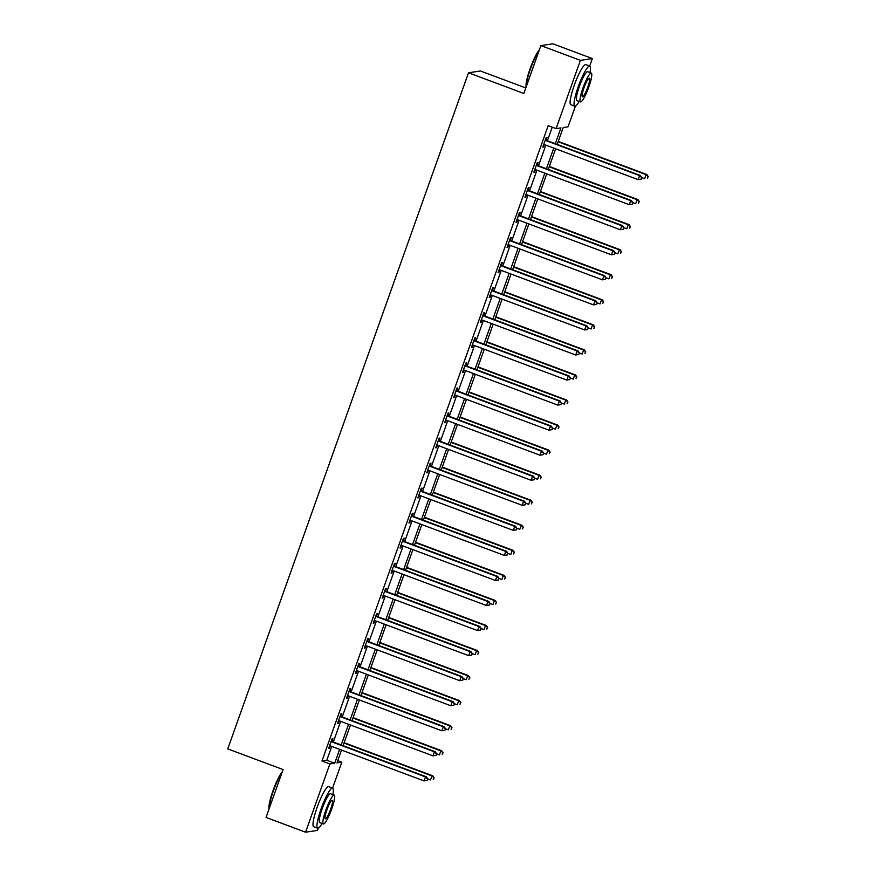 <?xml version="1.0" encoding="UTF-8"?>
<svg xmlns="http://www.w3.org/2000/svg" width="876" height="876" viewBox="0 0 876 876"><rect width="100%" height="100%" fill="white"/><g stroke="black" fill="none" stroke-linecap="round" stroke-linejoin="round"><path stroke-width="1.31" d="M525.808 87.928L480.453 70.978L468.507 72.774L227.749 748.892L283.079 769.566L266.041 817.428L305.56 832.2L329.869 763.949L334.709 763.215L339.647 749.363M468.507 72.774L523.837 93.458L540.875 45.596L552.833 43.8L592.351 58.572L589.679 66.072M575.423 106.106L568.042 126.823L563.202 127.557L557.202 144.398M337.775 760.631L341.815 762.153L332.573 788.115M318.316 828.159L317.517 830.404L305.56 832.2M555.318 143.697L560.936 127.896L556.096 128.619L548.19 125.673L321.963 760.992L326.803 760.258L331.741 746.407M333.307 742.016L340.665 721.353M342.231 716.962L349.59 696.3M351.145 691.909L358.503 671.246M360.069 666.855L367.427 646.192M368.993 641.801L376.351 621.139M377.906 616.748L385.265 596.085M386.831 591.694L394.189 571.032M395.755 566.641L403.113 545.978M404.668 541.587L412.027 520.924M413.592 516.533L420.951 495.871M422.517 491.48L429.875 470.817M431.441 466.437L438.799 445.764M440.354 441.384L447.713 420.71M449.279 416.33L456.637 395.656M458.203 391.276L465.561 370.603M467.116 366.223L474.474 345.549M476.04 341.169L483.399 320.506M484.965 316.116L492.323 295.453M493.889 291.062L501.247 270.399M502.802 266.008L510.16 245.346M511.726 240.955L519.085 220.292M520.651 215.901L528.009 195.239M529.564 190.848L536.922 170.185M538.488 165.794L545.847 145.131M547.412 140.74L552.241 127.184M546.066 139.996L546.996 137.401L546.186 137.521L542.759 147.157L543.558 147.037L544.423 144.606M537.152 165.049L538.072 162.454L537.262 162.575L533.834 172.211L534.645 172.09L535.51 169.659M528.228 190.103L529.148 187.508L528.348 187.628L524.91 197.264L525.72 197.144L526.585 194.713M519.304 215.157L520.235 212.561L519.424 212.682L515.997 222.318L516.796 222.197L517.661 219.766M510.38 240.21L511.31 237.615L510.5 237.735L507.073 247.371L507.883 247.251L508.748 244.82M501.466 265.264L502.386 262.669L501.587 262.789L498.148 272.425L498.959 272.305L499.824 269.874M492.542 290.317L493.473 287.722L492.662 287.843L489.224 297.479L490.034 297.358L490.899 294.927M483.618 315.371L484.548 312.776L483.738 312.896L480.311 322.532L481.121 322.412L481.986 319.981M474.704 340.425L475.624 337.829L474.814 337.95L471.387 347.586L472.197 347.465L473.062 345.035M465.78 365.478L466.7 362.883L465.901 363.003L462.462 372.639L463.273 372.519L464.138 370.088M456.856 390.532L457.787 387.937L456.976 388.057L453.549 397.693L454.348 397.573L455.213 395.142M447.943 415.585L448.862 412.99L448.052 413.111L444.625 422.747L445.435 422.626L446.3 420.195M439.018 440.639L439.938 438.044L439.139 438.164L435.7 447.8L436.511 447.68L437.376 445.249M430.094 465.693L431.025 463.086L430.215 463.218L426.787 472.854L427.587 472.722L428.452 470.303M421.17 490.746L422.101 488.14L421.29 488.271L417.863 497.907L418.673 497.776L419.538 495.356M412.257 515.8L413.176 513.194L412.366 513.325L408.939 522.961L409.749 522.83L410.614 520.41M403.332 540.853L404.263 538.247L403.453 538.368L400.014 548.004L400.825 547.883L401.69 545.452M394.408 565.907L395.339 563.301L394.529 563.421L391.101 573.057L391.9 572.937L392.766 570.506M385.495 590.961L386.415 588.354L385.604 588.475L382.177 598.111L382.987 597.99L383.852 595.56M376.57 616.014L377.49 613.408L376.691 613.528L373.253 623.164L374.063 623.044L374.928 620.613M367.646 641.068L368.577 638.462L367.767 638.582L364.339 648.218L365.139 648.098L366.004 645.667M358.722 666.121L359.653 663.515L358.842 663.636L355.415 673.272L356.225 673.151L357.09 670.72M349.809 691.175L350.728 688.569L349.929 688.689L346.491 698.325L347.301 698.205L348.166 695.774M340.884 716.229L341.815 713.622L341.005 713.743L337.567 723.379L338.377 723.258L339.242 720.828M331.96 741.271L332.891 738.676L332.081 738.797L328.653 748.433L329.464 748.312L330.329 745.881M540.875 45.596L580.405 60.367L592.351 58.572M321.963 760.992L329.869 763.949M556.096 128.619L580.405 60.367M341.213 744.972L348.571 724.31M350.126 719.919L357.485 699.256M359.05 694.865L366.409 674.202M367.975 669.812L375.333 649.149M376.899 644.758L384.257 624.095M385.812 619.704L393.171 599.042M394.737 594.651L402.095 573.988M403.661 569.597L411.019 548.934M412.574 544.543L419.933 523.881M421.498 519.49L428.857 498.827M430.423 494.436L437.781 473.774M439.336 469.383L446.694 448.72M448.26 444.329L455.619 423.666M457.184 419.275L464.543 398.613M466.109 394.222L473.467 373.559M475.022 369.168L482.38 348.506M483.946 344.115L491.305 323.452M492.87 319.072L500.229 298.398M501.784 294.018L509.142 273.345M510.708 268.965L518.066 248.291M519.632 243.911L526.991 223.238M528.557 218.858L535.915 198.195M537.47 193.804L544.828 173.141M546.394 168.75L553.752 148.088M341.53 750.064L336.975 762.876L341.815 762.153M555.636 148.789L548.277 169.451M546.723 173.842L539.364 194.505M537.798 198.896L530.44 219.558M528.874 223.949L521.516 244.612M519.961 249.003L512.602 269.666M511.036 274.057L503.678 294.719M502.112 299.11L494.754 319.773M493.188 324.164L485.83 344.826M484.275 349.217L476.916 369.88M475.35 374.271L467.992 394.934M466.426 399.325L459.068 419.987M457.513 424.378L450.155 445.041M448.589 449.432L441.23 470.094M439.664 474.485L432.306 495.148M430.751 499.539L423.393 520.202M421.827 524.582L414.468 545.255M412.903 549.635L405.544 570.309M403.978 574.689L396.62 595.362M395.065 599.742L387.707 620.416M386.141 624.796L378.782 645.459M377.217 649.85L369.858 670.512M368.303 674.903L360.945 695.566M359.379 699.957L352.021 720.62M350.455 725.01L343.096 745.673M326.803 760.258L334.709 763.215M542.89 146.785L543.558 147.037M533.966 171.838L534.645 172.09M525.042 196.892L525.72 197.144M516.128 221.946L516.796 222.197M507.204 246.999L507.883 247.251M498.28 272.053L498.959 272.305M489.366 297.106L490.034 297.358M480.442 322.16L481.121 322.412M471.518 347.214L472.197 347.465M462.605 372.267L463.273 372.519M453.68 397.321L454.348 397.573M444.756 422.374L445.435 422.626M435.832 447.417L436.511 447.68M426.919 472.471L427.587 472.722M417.994 497.524L418.673 497.776M409.07 522.578L409.749 522.83M400.157 547.631L400.825 547.883M391.233 572.685L391.9 572.937M382.308 597.739L382.987 597.99M373.384 622.792L374.063 623.044M364.471 647.846L365.139 648.098M355.546 672.899L356.225 673.151M346.622 697.953L347.301 698.205M337.709 723.007L338.377 723.258M328.785 748.06L329.464 748.312M641.221 179.109L641.79 177.51L641.221 179.109L638.166 179.635L544.576 144.649A1.708 1.675 -98.6 0 0 543.952 144.551L543.678 144.562M640.893 179.164L638.166 179.635L639.6 175.616L640.411 175.496L546.821 140.521A1.708 1.675 -98.6 0 1 546.263 140.182L545.496 139.47M545.266 140.116L545.463 140.302A1.708 1.675 -98.6 0 0 546.011 140.642L639.6 175.616L641.462 177.554M641.79 177.51L640.411 175.496M641.758 177.587L644.627 178.66L646.061 174.642L646.86 174.521L558.264 141.408M647.922 176.58L647.353 178.189L648.251 176.536L646.061 174.642L558.132 141.781M646.86 174.521L648.251 176.536M526.169 86.888A20.882 3.504 -69.5 0 1 530.1 68.711A20.882 3.504 -69.5 0 1 539.408 49.713M539.09 50.622A21.396 3.581 110.5 0 0 530.473 68.897A21.396 3.581 110.5 0 0 526.312 86.505M589.975 72.577A21.396 3.581 110.5 0 0 589.745 66.094A21.396 3.581 110.5 0 0 578.215 86.746A21.396 3.581 110.5 0 0 574.765 106.182A21.396 3.581 110.5 0 0 579.189 101.441M589.745 66.094L585.792 64.616A21.396 3.581 110.5 0 0 574.262 85.268A21.396 3.581 110.5 0 0 570.813 104.704L574.765 106.182M580.492 101.923L576.857 100.565A15.407 2.584 -69.5 0 1 579.343 86.571A15.407 2.584 -69.5 0 1 587.654 71.701L591.289 73.058A15.407 2.584 110.5 0 0 582.978 87.928A15.407 2.584 110.5 0 0 580.492 101.923A15.407 2.584 110.5 0 0 588.792 87.052A15.407 2.584 110.5 0 0 591.289 73.058M584.018 87.775A9.932 1.664 110.5 0 0 582.42 96.798A9.932 1.664 110.5 0 0 587.763 87.217A9.932 1.664 110.5 0 0 589.362 78.194A9.932 1.664 110.5 0 0 584.018 87.775M269.063 808.942A20.882 3.504 -69.5 0 1 272.983 790.754A20.882 3.504 -69.5 0 1 282.302 771.756M281.973 772.665A21.396 3.581 110.5 0 0 273.367 790.94A21.396 3.581 110.5 0 0 269.206 808.548M332.869 794.62A21.396 3.581 110.5 0 0 332.639 788.137A21.396 3.581 110.5 0 0 321.109 808.789A21.396 3.581 110.5 0 0 317.649 828.225A21.396 3.581 110.5 0 0 322.083 823.484M332.639 788.137L328.686 786.659A21.396 3.581 110.5 0 0 317.156 807.311A21.396 3.581 110.5 0 0 313.707 826.747L317.649 828.225M323.386 823.977L319.751 822.608A15.407 2.584 -69.5 0 1 322.237 808.614A15.407 2.584 -69.5 0 1 330.537 793.744L334.172 795.112A15.407 2.584 110.5 0 0 325.872 809.982A15.407 2.584 110.5 0 0 323.386 823.977A15.407 2.584 110.5 0 0 331.686 809.106A15.407 2.584 110.5 0 0 334.172 795.112M326.912 809.818A9.932 1.664 110.5 0 0 325.303 818.841A9.932 1.664 110.5 0 0 330.657 809.26A9.932 1.664 110.5 0 0 332.256 800.237A9.932 1.664 110.5 0 0 326.912 809.818M632.297 204.163L632.866 202.564L632.297 204.163L629.242 204.688L535.652 169.703A1.708 1.675 -98.6 0 0 535.028 169.605L534.765 169.615M631.968 204.218L629.242 204.688L630.676 200.67L631.486 200.549L537.897 165.575A1.708 1.675 -98.6 0 1 537.349 165.236L536.572 164.524M536.342 165.17L536.539 165.356A1.708 1.675 -98.6 0 0 537.087 165.695L630.676 200.67L632.549 202.608M632.866 202.564L631.486 200.549M623.373 229.216L623.942 227.618L623.373 229.216L620.328 229.742L526.739 194.757A1.708 1.675 -98.6 0 0 526.104 194.658L525.841 194.669M623.055 229.271L620.328 229.742L621.752 225.723L622.562 225.603L528.973 190.629A1.708 1.675 -98.6 0 1 528.425 190.289L527.648 189.577M527.418 190.223L527.615 190.41A1.708 1.675 -98.6 0 0 528.162 190.749L621.752 225.723L623.624 227.661M623.942 227.618L622.562 225.603M632.833 202.641L635.702 203.714L637.137 199.695L637.947 199.575L549.351 166.462M639.009 201.633L638.429 203.243L639.327 201.589L637.137 199.695L549.208 166.834M637.947 199.575L639.327 201.589M623.92 227.694L626.789 228.767L628.212 224.749L629.023 224.628L540.426 191.516M630.085 226.687L629.515 228.297L630.402 226.643L628.212 224.749L540.295 191.888M629.023 224.628L630.402 226.643M614.459 254.27L615.029 252.66L614.459 254.27L611.404 254.796L517.815 219.81A1.708 1.675 -98.6 0 0 517.179 219.712L516.917 219.723M614.131 254.325L611.404 254.796L612.839 250.777L613.638 250.656L520.048 215.682A1.708 1.675 -98.6 0 1 519.501 215.343L518.734 214.631M518.493 215.277L518.702 215.463A1.708 1.675 -98.6 0 0 519.249 215.803L612.839 250.777L614.7 252.715M615.029 252.66L613.638 250.656M605.535 279.324L606.104 277.714L605.535 279.324L602.48 279.849L508.89 244.864A1.708 1.675 -98.6 0 0 508.266 244.765L507.992 244.776M605.207 279.378L602.48 279.849L603.914 275.83L604.725 275.71L511.135 240.736A1.708 1.675 -98.6 0 1 510.588 240.396L509.81 239.685M509.58 240.331L509.777 240.517A1.708 1.675 -98.6 0 0 510.325 240.856L603.914 275.83L605.787 277.769M606.104 277.714L604.725 275.71M596.611 304.377L597.18 302.767L596.611 304.377L593.567 304.903L499.977 269.918A1.708 1.675 -98.6 0 0 499.342 269.819L499.079 269.819M596.293 304.432L593.567 304.903L594.99 300.884L595.8 300.764L502.211 265.789A1.708 1.675 -98.6 0 1 501.663 265.45L500.886 264.738M500.656 265.384L500.853 265.57A1.708 1.675 -98.6 0 0 501.4 265.91L594.99 300.884L596.863 302.822M597.18 302.767L595.8 300.764M614.996 252.748L617.865 253.821L619.299 249.802L620.098 249.682L531.502 216.569M621.161 251.74L620.591 253.35L621.489 251.697L619.299 249.802L531.371 216.941M620.098 249.682L621.489 251.697M606.072 277.801L608.94 278.875L610.375 274.856L611.185 274.736L522.589 241.623M612.247 276.794L611.667 278.404L612.565 276.75L610.375 274.856L522.446 241.995M611.185 274.736L612.565 276.75M597.158 302.855L600.027 303.928L601.451 299.91L602.261 299.789L513.664 266.676M603.323 301.848L602.754 303.457L603.641 301.804L601.451 299.91L513.533 267.049M602.261 299.789L603.641 301.804M587.687 329.431L588.267 327.821L587.687 329.431L584.642 329.956L491.053 294.971A1.708 1.675 -98.6 0 0 490.418 294.873L490.155 294.873M587.369 329.475L584.642 329.956L586.077 325.938L586.876 325.817L493.287 290.832A1.708 1.675 -98.6 0 1 492.739 290.504L491.962 289.792M491.732 290.438L491.929 290.624A1.708 1.675 -98.6 0 0 492.487 290.963L586.077 325.938L587.938 327.876M588.267 327.821L586.876 325.817M588.234 327.909L591.103 328.982L592.526 324.963L593.337 324.843L504.74 291.73M594.399 326.901L593.829 328.511L594.727 326.858L592.526 324.963L504.609 292.102M593.337 324.843L594.727 326.858M578.773 354.484L579.343 352.875L578.773 354.484L575.718 355.01L482.128 320.025A1.708 1.675 -98.6 0 0 481.504 319.926L481.231 319.926M578.445 354.528L575.718 355.01L577.153 350.991L577.963 350.871L484.373 315.886A1.708 1.675 -98.6 0 1 483.815 315.557L483.048 314.845M482.818 315.491L483.015 315.678A1.708 1.675 -98.6 0 0 483.563 316.017L577.153 350.991L579.014 352.929M579.343 352.875L577.963 350.871M579.31 352.962L582.179 354.035L583.613 350.017L584.423 349.896L495.816 316.784M585.475 351.955L584.905 353.565L585.803 351.911L583.613 350.017L495.685 317.156M584.423 349.896L585.803 351.911M569.849 379.538L570.418 377.928L569.849 379.538L566.805 380.064L473.215 345.078A1.708 1.675 -98.6 0 0 472.58 344.98L472.317 344.98M569.531 379.582L566.805 380.064L568.228 376.045L569.039 375.924L475.449 340.939A1.708 1.675 -98.6 0 1 474.901 340.611L474.124 339.899M473.894 340.545L474.091 340.731A1.708 1.675 -98.6 0 0 474.639 341.071L568.228 376.045L570.101 377.983M570.418 377.928L569.039 375.924M570.396 378.016L573.265 379.089L574.689 375.07L575.499 374.95L486.903 341.837M576.561 377.009L575.981 378.618L576.879 376.965L574.689 375.07L486.771 342.209M575.499 374.95L576.879 376.965M560.925 404.592L561.505 402.982L560.925 404.592L557.881 405.117L464.291 370.132A1.708 1.675 -98.6 0 0 463.656 370.033L463.393 370.033M560.607 404.635L557.881 405.117L559.304 401.099L560.114 400.978L466.525 365.993A1.708 1.675 -98.6 0 1 465.977 365.664L465.2 364.953M464.97 365.599L465.167 365.785A1.708 1.675 -98.6 0 0 465.714 366.113L559.304 401.099L561.177 403.037M561.505 402.982L560.114 400.978M561.472 403.07L564.341 404.143L565.765 400.124L566.575 400.004L477.978 366.891M567.637 402.062L567.068 403.672L567.966 402.007L565.765 400.124L477.847 367.263M566.575 400.004L567.966 402.007M552.011 429.645L552.581 428.035L552.011 429.645L548.956 430.171L455.367 395.185A1.708 1.675 -98.6 0 0 454.732 395.087L454.469 395.087M551.683 429.689L548.956 430.171L550.391 426.152L551.19 426.032L457.6 391.046A1.708 1.675 -98.6 0 1 457.053 390.718L456.286 390.006M456.046 390.652L456.254 390.838A1.708 1.675 -98.6 0 0 456.801 391.167L550.391 426.152L552.252 428.09M552.581 428.035L551.19 426.032M552.548 428.123L555.417 429.196L556.851 425.178L557.651 425.057L469.054 391.944M558.713 427.116L558.143 428.725L559.041 427.061L556.851 425.178L468.923 392.317M557.651 425.057L559.041 427.061M543.087 454.699L543.657 453.089L543.087 454.699L540.032 455.213L446.442 420.239A1.708 1.675 -98.6 0 0 445.818 420.141L445.545 420.141M542.759 454.743L540.032 455.213L541.467 451.206L542.277 451.085L448.687 416.1A1.708 1.675 -98.6 0 1 448.14 415.772L447.362 415.06M447.132 415.706L447.329 415.892A1.708 1.675 -98.6 0 0 447.877 416.22L541.467 451.206L543.339 453.144M543.657 453.089L542.277 451.085M543.624 453.177L546.493 454.25L547.927 450.231L548.737 450.111L460.141 416.998M549.799 452.169L549.219 453.779L550.117 452.115L547.927 450.231L459.999 417.37M548.737 450.111L550.117 452.115M534.163 479.752L534.732 478.143L534.163 479.752L531.119 480.267L437.529 445.293A1.708 1.675 -98.6 0 0 436.894 445.183L436.631 445.194M533.845 479.796L531.119 480.267L532.542 476.259L533.353 476.139L439.763 441.154A1.708 1.675 -98.6 0 1 439.215 440.825L438.438 440.113M438.208 440.759L438.405 440.946A1.708 1.675 -98.6 0 0 438.953 441.274L532.542 476.259L534.415 478.197M534.732 478.143L533.353 476.139M534.71 478.23L537.579 479.303L539.003 475.285L539.813 475.164L451.217 442.051M540.875 477.223L540.306 478.822L541.193 477.168L539.003 475.285L451.085 442.424M539.813 475.164L541.193 477.168M525.239 504.806L525.819 503.196L525.239 504.806L522.195 505.321L428.605 470.346A1.708 1.675 -98.6 0 0 427.97 470.237L427.707 470.248M524.921 504.85L522.195 505.321L523.629 501.313L524.428 501.192L430.839 466.207A1.708 1.675 -98.6 0 1 430.291 465.868L429.514 465.167M429.284 465.813L429.481 465.999A1.708 1.675 -98.6 0 0 430.039 466.328L523.629 501.313L525.49 503.251M525.819 503.196L524.428 501.192M525.786 503.284L528.655 504.357L530.09 500.338L530.889 500.218L442.292 467.105M531.951 502.276L531.382 503.875L532.279 502.222L530.09 500.338L442.161 467.477M530.889 500.218L532.279 502.222M516.325 529.86L516.895 528.25L516.325 529.86L513.27 530.374L419.681 495.4A1.708 1.675 -98.6 0 0 419.056 495.29L418.783 495.301M515.997 529.903L513.27 530.374L514.705 526.366L515.515 526.246L421.925 491.261A1.708 1.675 -98.6 0 1 421.367 490.921L420.6 490.221M420.37 490.867L420.568 491.053A1.708 1.675 -98.6 0 0 421.115 491.381L514.705 526.366L516.577 528.305M516.895 528.25L515.515 526.246M516.862 528.337L519.731 529.411L521.165 525.392L521.976 525.271L433.368 492.159M523.027 527.33L522.457 528.929L523.355 527.275L521.165 525.392L433.237 492.531M521.976 525.271L523.355 527.275M507.401 554.913L507.97 553.303L507.401 554.913L504.357 555.428L410.767 520.453A1.708 1.675 -98.6 0 0 410.132 520.344L409.869 520.355M507.084 554.957L504.357 555.428L505.78 551.42L506.591 551.3L413.001 516.314A1.708 1.675 -98.6 0 1 412.454 515.975L411.676 515.274M411.446 515.92L411.643 516.095A1.708 1.675 -98.6 0 0 412.191 516.435L505.78 551.42L507.653 553.347M507.97 553.303L506.591 551.3M507.949 553.391L510.817 554.464L512.241 550.446L513.051 550.325L424.455 517.212M514.113 552.384L513.544 553.982L514.431 552.329L512.241 550.446L424.323 517.585M513.051 550.325L514.431 552.329M498.477 579.967L499.057 578.357L498.477 579.967L495.433 580.481L401.843 545.507A1.708 1.675 -98.6 0 0 401.208 545.398L400.945 545.409M498.159 580.011L495.433 580.481L496.856 576.474L497.667 576.353L404.077 541.368A1.708 1.675 -98.6 0 1 403.529 541.029L402.752 540.328M402.522 540.974L402.719 541.149A1.708 1.675 -98.6 0 0 403.267 541.488L496.856 576.474L498.729 578.401M499.057 578.357L497.667 576.353M499.024 578.445L501.893 579.518L503.317 575.499L504.127 575.379L415.531 542.266M505.189 577.437L504.62 579.036L505.518 577.383L503.317 575.499L415.399 542.638M504.127 575.379L505.518 577.383M489.564 605.02L490.133 603.411L489.564 605.02L486.509 605.535L392.919 570.561A1.708 1.675 -98.6 0 0 392.295 570.451L392.021 570.462M489.235 605.064L486.509 605.535L487.943 601.527L488.742 601.396L395.153 566.422A1.708 1.675 -98.6 0 1 394.605 566.082L393.839 565.381M393.609 566.027L393.806 566.203A1.708 1.675 -98.6 0 0 394.353 566.542L487.943 601.527L489.804 603.455M490.133 603.411L488.742 601.396M490.1 603.498L492.969 604.56L494.403 600.553L495.203 600.432L406.606 567.32M496.265 602.491L495.696 604.09L496.593 602.436L494.403 600.553L406.475 567.692M495.203 600.432L496.593 602.436M480.639 630.074L481.209 628.464L480.639 630.074L477.584 630.589L383.995 595.614A1.708 1.675 -98.6 0 0 383.37 595.505L383.108 595.516M480.311 630.118L477.584 630.589L479.019 626.581L479.829 626.45L386.239 591.475A1.708 1.675 -98.6 0 1 385.692 591.136L384.914 590.435M384.684 591.081L384.882 591.256A1.708 1.675 -98.6 0 0 385.429 591.596L479.019 626.581L480.891 628.508M481.209 628.464L479.829 626.45M481.176 628.552L484.045 629.614L485.479 625.606L486.29 625.486L397.693 592.373M487.352 627.544L486.771 629.143L487.669 627.49L485.479 625.606L397.551 592.745M486.29 625.486L487.669 627.49M471.715 655.128L472.284 653.518L471.715 655.128L468.671 655.642L375.081 620.668A1.708 1.675 -98.6 0 0 374.446 620.558L374.183 620.569M471.397 655.171L468.671 655.642L470.094 651.624L470.905 651.503L377.315 616.529A1.708 1.675 -98.6 0 1 376.768 616.189L375.99 615.478M375.76 616.135L375.957 616.31A1.708 1.675 -98.6 0 0 376.505 616.649L470.094 651.624L471.967 653.562M472.284 653.518L470.905 651.503M472.263 653.595L475.131 654.668L476.555 650.66L477.365 650.539L388.769 617.427M478.427 652.598L477.858 654.197L478.745 652.543L476.555 650.66L388.637 617.799M477.365 650.539L478.745 652.543M462.802 680.17L463.371 678.572L462.802 680.17L459.747 680.696L366.157 645.721A1.708 1.675 -98.6 0 0 365.522 645.612L365.259 645.623M462.473 680.225L459.747 680.696L461.181 676.677L461.98 676.557L368.391 641.582A1.708 1.675 -98.6 0 1 367.843 641.243L367.077 640.531M366.836 641.188L367.044 641.363A1.708 1.675 -98.6 0 0 367.591 641.703L461.181 676.677L463.043 678.615M463.371 678.572L461.98 676.557M463.338 678.648L466.207 679.721L467.642 675.714L468.441 675.593L379.845 642.48M469.503 677.652L468.934 679.25L469.832 677.597L467.642 675.714L379.713 642.853M468.441 675.593L469.832 677.597M453.877 705.224L454.447 703.625L453.877 705.224L450.822 705.749L357.233 670.775A1.708 1.675 -98.6 0 0 356.609 670.666L356.335 670.677M453.549 705.279L450.822 705.749L452.257 701.731L453.067 701.61L359.478 666.636A1.708 1.675 -98.6 0 1 358.93 666.297L358.153 665.585M357.923 666.242L358.12 666.417A1.708 1.675 -98.6 0 0 358.667 666.756L452.257 701.731L454.129 703.669M454.447 703.625L453.067 701.61M454.414 703.702L457.283 704.775L458.717 700.767L459.528 700.647L370.92 667.534M460.59 702.694L460.01 704.304L460.907 702.651L458.717 700.767L370.789 667.906M459.528 700.647L460.907 702.651M444.953 730.277L445.523 728.679L444.953 730.277L441.909 730.803L348.32 695.829A1.708 1.675 -98.6 0 0 347.684 695.719L347.422 695.73M444.636 730.332L441.909 730.803L443.333 726.784L444.143 726.664L350.553 691.69A1.708 1.675 -98.6 0 1 350.006 691.35L349.228 690.638M348.998 691.295L349.195 691.471A1.708 1.675 -98.6 0 0 349.743 691.81L443.333 726.784L445.205 728.722M445.523 728.679L444.143 726.664M445.501 728.755L448.37 729.828L449.793 725.821L450.603 725.7L362.007 692.577M451.666 727.748L451.096 729.358L451.983 727.704L449.793 725.821L361.876 692.96M450.603 725.7L451.983 727.704M436.029 755.331L436.609 753.732L436.029 755.331L432.985 755.857L339.395 720.882A1.708 1.675 -98.6 0 0 338.76 720.773L338.497 720.784M435.711 755.386L432.985 755.857L434.419 751.838L435.219 751.717L341.629 716.743A1.708 1.675 -98.6 0 1 341.082 716.404L340.304 715.692M340.074 716.349L340.271 716.524A1.708 1.675 -98.6 0 0 340.83 716.864L434.419 751.838L436.281 753.776M436.609 753.732L435.219 751.717M436.576 753.809L439.445 754.882L440.869 750.874L441.679 750.743L353.083 717.63M442.741 752.802L442.172 754.411L443.07 752.758L440.869 750.874L352.951 718.013M441.679 750.743L443.07 752.758M427.116 780.385L427.685 778.786L427.116 780.385L424.061 780.91L330.471 745.936A1.708 1.675 -98.6 0 0 329.847 745.826L329.573 745.837M426.787 780.439L424.061 780.91L425.495 776.892L426.305 776.771L332.716 741.797A1.708 1.675 -98.6 0 1 332.157 741.457L331.391 740.746M331.161 741.403L331.358 741.578A1.708 1.675 -98.6 0 0 331.905 741.917L425.495 776.892L427.357 778.83M427.685 778.786L426.305 776.771M427.652 778.863L430.521 779.936L431.956 775.928L432.766 775.797L344.159 742.684M433.817 777.855L433.248 779.465L434.146 777.811L431.956 775.928L344.027 743.067M432.766 775.797L434.146 777.811M545.463 140.302L546.263 140.182M546.011 140.642L546.821 140.521M536.539 165.356L537.349 165.236M537.087 165.695L537.897 165.575M527.615 190.41L528.425 190.289M528.162 190.749L528.973 190.629M518.702 215.463L519.501 215.343M519.249 215.803L520.048 215.682M509.777 240.517L510.588 240.396M510.325 240.856L511.135 240.736M500.853 265.57L501.663 265.45M501.4 265.91L502.211 265.789M491.929 290.624L492.739 290.504M492.487 290.963L493.287 290.832M483.015 315.678L483.815 315.557M483.563 316.017L484.373 315.886M474.091 340.731L474.901 340.611M474.639 341.071L475.449 340.939M465.167 365.785L465.977 365.664M465.714 366.113L466.525 365.993M456.254 390.838L457.053 390.718M456.801 391.167L457.6 391.046M447.329 415.892L448.14 415.772M447.877 416.22L448.687 416.1M438.405 440.946L439.215 440.825M438.953 441.274L439.763 441.154M429.481 465.999L430.291 465.868M430.039 466.328L430.839 466.207M420.568 491.053L421.367 490.921M421.115 491.381L421.925 491.261M411.643 516.095L412.454 515.975M412.191 516.435L413.001 516.314M402.719 541.149L403.529 541.029M403.267 541.488L404.077 541.368M393.806 566.203L394.605 566.082M394.353 566.542L395.153 566.422M384.882 591.256L385.692 591.136M385.429 591.596L386.239 591.475M375.957 616.31L376.768 616.189M376.505 616.649L377.315 616.529M367.044 641.363L367.843 641.243M367.591 641.703L368.391 641.582M358.12 666.417L358.93 666.297M358.667 666.756L359.478 666.636M349.195 691.471L350.006 691.35M349.743 691.81L350.553 691.69M340.271 716.524L341.082 716.404M340.83 716.864L341.629 716.743M331.358 741.578L332.157 741.457M331.905 741.917L332.716 741.797"/></g></svg>
